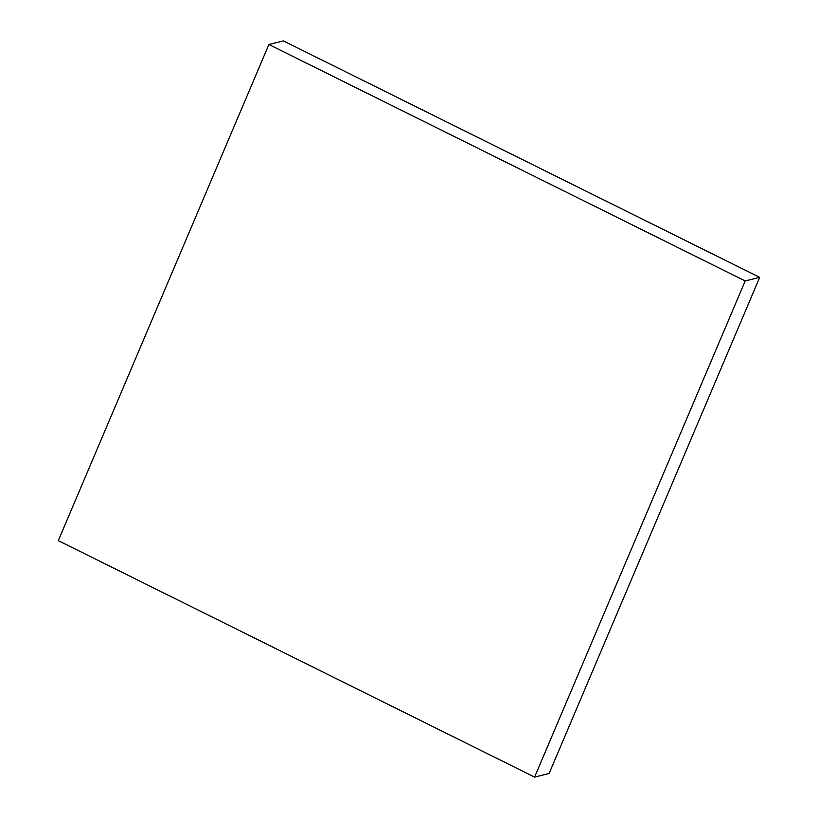 <?xml version="1.0" encoding="UTF-8"?>
<svg xmlns="http://www.w3.org/2000/svg" width="818" height="818" viewBox="0 0 818 818"><rect width="100%" height="100%" fill="white"/><g stroke="black" fill="none" stroke-linecap="round" stroke-linejoin="round"><path stroke-width="1.23" d="M283.406 40.9L268.897 44.489L58.303 540.637L534.594 777.1L549.103 773.511L534.594 777.1L745.198 280.963L759.697 277.363L549.103 773.511L759.697 277.363L745.198 280.963L268.897 44.489L283.406 40.9L759.697 277.363L283.406 40.9M268.897 44.489L745.198 280.963L534.594 777.1L58.303 540.637L268.897 44.489"/></g></svg>
